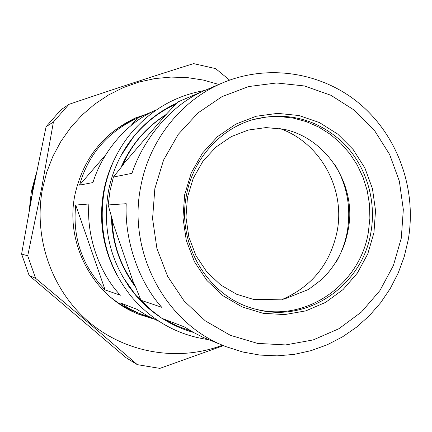 <?xml version="1.0" encoding="UTF-8"?>
<svg xmlns="http://www.w3.org/2000/svg" width="432" height="432" viewBox="0 0 432 432"><rect width="100%" height="100%" fill="white"/><g stroke="black" fill="none" stroke-linecap="round" stroke-linejoin="round"><path stroke-width="0.65" d="M120.89 155.828L133.564 136.858C145.363 122.531 159.521 111.596 176.04 104.053M191.155 331.101L177.25 326.02L164.047 319.145M151.249 310.187L135.702 295.142L122.521 276.523M153.619 318.967L138.92 314.329C93.652 297.103 64.741 244.091 74.882 195.021C82.982 158.663 103.448 132.856 136.264 117.596M34.501 182.633L33.118 187.364L32.357 192.796M36.439 172.822L31.39 191.408L29.171 210.73M222.367 345.217C178.384 361.935 125.885 353.365 88.706 321.808C51.624 290.191 33.161 237.589 42.52 188.671L46.748 172.141L52.92 156.281L60.939 141.345L70.681 127.559L81.967 115.123L94.635 104.22L108.464 95.008L123.25 87.61L138.758 82.118L154.753 78.597L170.991 77.085L187.245 77.582L203.267 80.06L218.84 84.467M229.603 80.125L215.622 68.612L193.585 63.617C155.363 75.557 113.81 89.138 68.926 104.35L60.874 109.868L46.084 126.695L53.411 122.008L68.926 104.35M53.411 122.008L41.585 188.509L27.718 255.798L21.6 254.021L32.994 190.388L46.084 126.695M33.583 185.047L33.043 186.397L33.691 183.735L33.037 186.397M32.567 189.572L32.076 190.933L32.627 188.249L32.076 190.933M373.961 232.637L367.81 253.816L357.356 273.1L343.067 289.564L325.615 302.373L305.802 310.878L284.585 314.593L263.012 313.281L242.168 306.941L223.139 295.834L206.923 280.487L194.405 261.662L186.268 240.327L182.963 217.598L184.675 194.686L191.306 172.8L202.484 153.095L217.598 136.582L235.823 124.103L256.192 116.246L277.641 113.362L299.074 115.533L319.437 122.58L337.743 134.109L353.128 149.504L364.878 167.999L372.46 188.687L375.532 210.578L373.961 232.637M186.457 195.199C176.153 245.203 209.498 298.593 256.543 309.404C307.67 323.492 362.723 285.147 370.942 232.178C376.655 199.784 365.855 165.143 342.733 142.425C317.153 119.054 287.566 111.359 253.973 119.34C220.379 128.52 192.92 158.976 186.457 195.199M252.99 119.626L266.36 117.072L279.909 116.57L293.35 118.114L306.401 121.657L318.805 127.111L330.302 134.347L340.675 143.203L349.709 153.495L357.237 165.008L363.112 177.503L367.227 190.733L369.495 204.422L369.884 218.311L368.377 232.108C360.234 284.407 306.18 322.466 255.55 309.145M178.092 101.844L222.68 82.836C181.391 100.046 149.224 140.206 140.74 186.651C127.181 252.952 166.217 324.481 226.244 346.739L202.959 337.306L193.498 332.451L184.442 326.916L161.924 318.341L150.941 309.922L140.935 300.245L134.379 283.964L133.904 283.835C120.296 264.994 113.098 244.08 112.309 221.092L112.741 221.092L108.146 204.952L110.014 190.825L113.432 177.023L123.444 164.457L122.99 164.57C132.003 144.029 146.2 127.526 165.569 115.069L178.092 101.844L201.906 91.741C171.855 105.316 143.851 137.673 131.944 173.34L113.432 177.023M120.944 167.562C130.939 144.704 146.243 126.862 166.86 114.032M279.709 128.498C320.053 142.371 345.503 188.568 337.154 231.244C330.291 263.828 311.915 286.594 282.02 299.549M130.226 288.29L128.65 286.205M193.423 332.408C182.423 329.324 172.033 324.675 162.259 318.465M159.559 316.694C150.86 310.792 143.03 303.809 136.075 295.753C111.202 265.442 101.979 230.623 108.41 191.284C112.439 170.656 120.938 152.312 133.92 136.237C145.859 121.732 160.202 110.684 176.936 103.081M208.089 339.574C177.541 335.092 151.924 320.728 131.225 296.482C106.726 265.453 97.751 230.126 104.29 190.496C108.27 170.089 116.521 151.805 129.055 135.643C149.056 110.884 174.236 95.839 204.595 90.509M116.813 274.811C102.854 248.621 98.48 220.801 103.685 191.349C105.943 179.534 109.793 168.313 115.231 157.696M137.549 118.012L155.131 110.479C127.867 122.051 102.692 150.973 92.945 182.563L79.52 185.128C88.231 154.364 107.573 131.992 137.549 118.012L131.053 125.523M108.351 135.486C116.197 128.822 124.799 123.476 134.152 119.459L156.352 109.949M150.26 317.315L136.76 312.52C127.3 308.756 118.557 303.647 110.538 297.2M126.754 145.984L128.272 143.861M75.719 205.06L88.873 203.996C86.476 236.266 99.263 273.062 120.377 295.229L105.1 289.921C82.129 265.934 72.338 237.649 75.719 205.06L105.1 289.921M140.665 314.069L129.973 309.047L120.204 302.881L136.566 309.145L147.517 315.868L159.181 321.413M105.818 154.71L79.52 185.128M135.616 287.102C120.101 266.317 112.018 242.757 111.37 216.41M108.146 204.952L126.214 203.71C124.465 240.43 138.721 281.734 161.73 307.287L140.935 300.245M165.569 115.069L122.99 164.57M112.309 221.092L133.904 283.835M31.439 197.942L30.645 202.7M223.414 345.627L159.856 368.383L137.311 364.651L126.106 357.739L29.111 275.432L21.6 254.021M29.111 275.432L35.602 278.3L27.718 255.798M35.602 278.3C71.685 308.432 105.592 337.214 137.311 364.651M34.787 181.165L34.295 182.623M32.481 189.556L32.627 188.249M33.502 185.031L33.691 183.735M31.844 196.414L31.439 196.484L31.228 197.948M134.951 118.174L146.47 114.183L134.951 118.174M151.762 318.071L137.592 313.783L151.762 318.065M401.301 238.118L403.326 209.569L399.368 181.224L389.599 154.418L374.447 130.405L354.575 110.354L330.885 95.272L304.468 85.963L276.593 82.971L248.627 86.562L221.999 96.655L198.115 112.833L178.27 134.33L163.566 160.067L154.834 188.703L152.577 218.711L156.924 248.465L167.638 276.372L184.091 300.942L205.367 320.911L230.294 335.281L257.521 343.391L285.633 344.93L313.205 339.925L338.888 328.736L361.471 311.996L379.912 290.579L393.385 265.556L401.301 238.118M335.993 262.413C341.523 252.801 345.287 242.509 347.279 231.525C351.265 207.446 347.063 184.993 334.665 164.171M283.775 129.249C321.867 137.009 351.464 176.035 349.731 217.739C347.981 242.158 338.71 262.705 321.91 279.38L308.491 289.483L284.072 299.144L253.994 299.565L236.671 294.273L220.66 284.953L206.82 271.912L195.982 255.706L188.87 237.157L185.971 217.291L187.472 197.246L193.277 178.189L202.975 161.179L215.919 147.107L231.304 136.604L248.276 130.043L266.02 127.586L283.775 129.249M226.244 346.739L242.833 352.026L259.88 355.077L277.112 355.855L294.246 354.37L311.002 350.665L327.127 344.822L342.365 336.96L356.497 327.213L369.317 315.754L380.641 302.767L390.312 288.457L398.196 273.051L404.195 256.775L408.224 239.879C416.831 190.555 398.747 137.824 361.373 105.235C323.951 72.776 269.141 63.223 222.68 82.836M135.702 295.142L136.075 295.753M133.564 136.858L133.92 136.237"/></g></svg>
